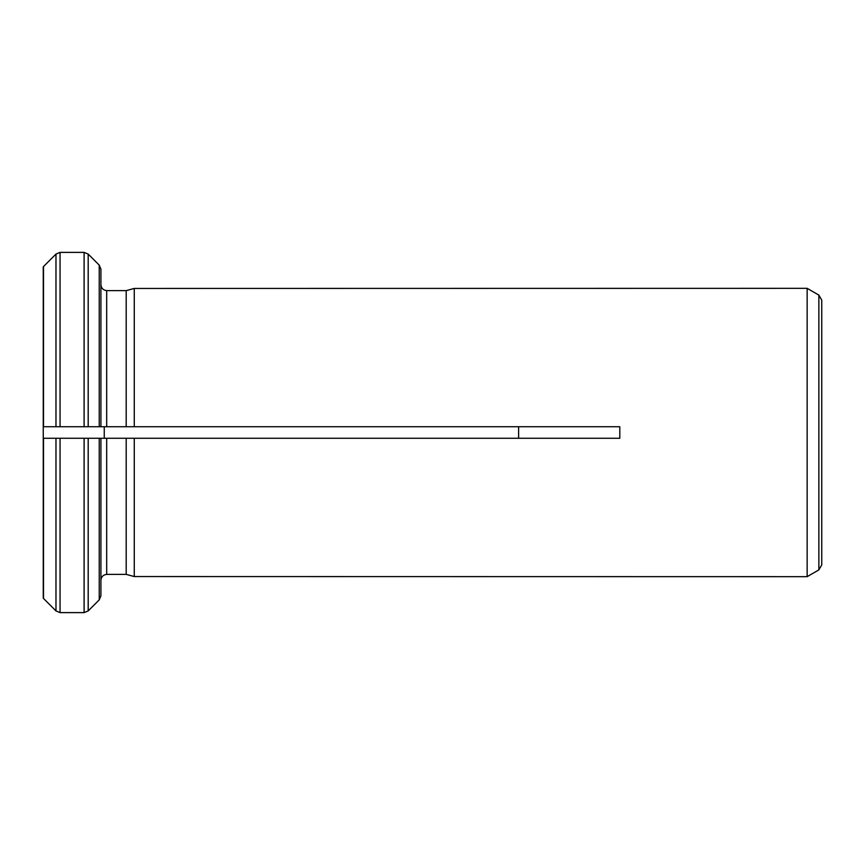 <?xml version="1.0" encoding="UTF-8"?>
<svg xmlns="http://www.w3.org/2000/svg" width="865" height="865" viewBox="0 0 865 865"><rect width="100%" height="100%" fill="white"/><g stroke="black" fill="none" stroke-linecap="round" stroke-linejoin="round"><path stroke-width="1.3" d="M807.142 288.337L134.27 288.445L126.193 290.618L106.687 290.618C103.259 290.197 101.335 288.272 100.913 284.844C101.335 288.272 103.259 290.197 106.687 290.618L126.193 290.618L134.27 288.445L134.27 426.737L126.193 426.737L619.805 426.737L619.805 438.263L134.27 438.263L134.27 576.555L126.193 574.382L134.27 576.555L807.142 576.663L807.142 288.337L807.142 576.663M126.193 290.618L126.193 426.737L43.25 426.737L43.25 266.82M99.226 426.737L99.226 265.123L88.187 254.072L99.226 265.123L100.913 269.199L100.913 426.737L84.11 426.737L84.11 252.385L60.053 252.385L55.976 254.072L43.499 266.561L55.976 254.072L55.976 426.737M88.187 426.737L88.187 254.072L84.11 252.385M55.976 438.263L55.976 610.928L43.25 598.18L43.25 438.263L84.11 438.263L84.11 612.615L60.053 612.615L55.976 610.928L43.25 598.18M100.913 580.155C101.313 576.717 103.238 574.793 106.687 574.382L126.193 574.382L126.193 438.263L134.27 438.263L106.687 438.263L106.687 574.382C103.238 574.793 101.313 576.717 100.913 580.155L100.913 595.801L99.226 599.877L88.187 610.928L84.11 612.615M104.254 426.737L104.254 438.263M518.611 438.263L518.611 426.737M818.863 569.894L818.863 295.106L821.75 300.101L821.75 564.899L818.863 569.894L807.229 576.62M106.687 438.263L100.913 438.263L100.913 595.801M99.226 438.263L99.226 599.877L88.187 610.928L88.187 438.263L84.11 438.263L100.913 438.263L88.187 438.263M60.053 252.385L60.053 426.737L43.25 426.737L43.25 438.263L60.053 438.263L60.053 612.615M43.499 426.737L43.499 266.561M106.687 290.618L106.687 426.737M43.499 598.439L43.499 438.263M818.863 295.106L807.229 288.38"/></g></svg>
